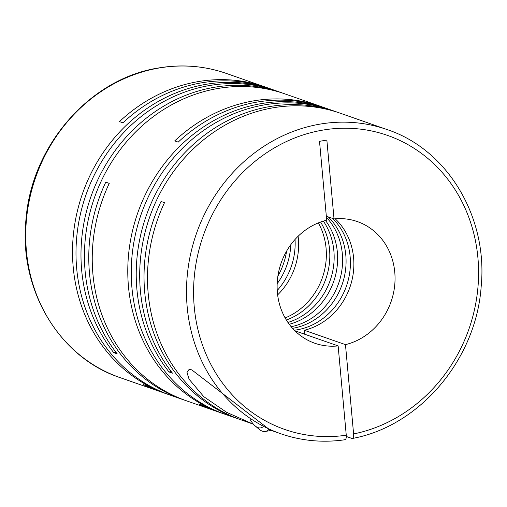 <?xml version="1.0" encoding="UTF-8"?>
<svg xmlns="http://www.w3.org/2000/svg" width="507" height="507" viewBox="0 0 507 507"><rect width="100%" height="100%" fill="white"/><g stroke="black" fill="none" stroke-linecap="round" stroke-linejoin="round"><path stroke-width="0.76" d="M332.586 218.409A64.446 58.261 -70.7 0 1 347.092 284.123A64.446 58.261 -70.7 0 1 297.178 329.81A64.446 58.261 -70.7 0 1 294.345 330.222M328.251 216.895A64.446 58.261 -70.7 0 1 342.757 282.608A64.446 58.261 -70.7 0 1 292.85 328.295A64.446 58.261 -70.7 0 1 292.571 328.34M326.438 217.383A64.446 58.261 -70.7 0 1 339.202 281.677A64.446 58.261 -70.7 0 1 291.189 326.736M325.5 220.488A64.446 58.261 -70.7 0 1 289.25 324.277M323.339 221.103A64.446 58.261 -70.7 0 1 287.944 322.452M320.582 222.028A64.446 58.261 -70.7 0 1 286.36 320.018M318.339 222.89A64.446 58.261 -70.7 0 1 285.143 317.94M298.103 236.281A64.446 58.261 -70.7 0 1 277.646 294.865M295.042 239.475A64.446 58.261 -70.7 0 1 277.234 290.46M290.777 244.735A64.446 58.261 -70.7 0 1 277.171 283.692M286.582 251.168A64.446 58.261 -70.7 0 1 277.893 276.042M160.763 391.822A161.112 145.655 -70.7 0 1 159.027 391.227A161.112 145.655 -70.7 0 1 143.418 384.623L146.884 385.833A161.112 145.655 -70.7 0 0 162.493 392.437L166.828 393.952A161.112 145.655 -70.7 0 1 73.883 230.241A161.112 145.655 -70.7 0 1 205.614 84.39A161.112 145.655 -70.7 0 1 273.07 89.752A161.112 145.655 -70.7 0 1 274.794 90.366M168.565 394.547A161.112 145.655 -70.7 0 1 166.828 393.952M226.268 73.401A161.112 145.655 109.3 0 0 158.818 68.046A161.112 145.655 109.3 0 0 27.08 213.897A161.112 145.655 109.3 0 0 120.026 377.607C58.844 357.448 18.366 288.762 26.041 218.904C31.757 145.294 90.17 78.496 158.374 68.001C181.709 64.034 204.34 65.834 226.268 73.401L265.269 87.027A161.112 145.655 -70.7 0 0 197.819 81.665A161.112 145.655 -70.7 0 0 119.481 121.61L122.948 122.821A161.112 145.655 -70.7 0 1 201.285 82.875A161.112 145.655 -70.7 0 1 268.735 88.237L273.07 89.752M184.814 400.219A161.112 145.655 -70.7 0 1 183.078 399.63L170.295 395.162A161.112 145.655 -70.7 0 1 77.349 231.452A161.112 145.655 -70.7 0 1 209.08 85.601A161.112 145.655 -70.7 0 1 276.537 90.962L281.518 92.699A161.112 145.655 -70.7 0 1 283.248 93.32M183.078 399.63A161.112 145.655 -70.7 0 1 105.779 182.165L109.246 183.376A161.112 145.655 -70.7 0 0 186.544 400.841L214.277 410.524A161.112 145.655 -70.7 0 1 198.668 403.921L202.135 405.131A161.112 145.655 -70.7 0 0 217.744 411.735L222.079 413.249A161.112 145.655 -70.7 0 1 129.133 249.539A161.112 145.655 -70.7 0 1 260.871 103.681A161.112 145.655 -70.7 0 1 328.321 109.043A161.112 145.655 -70.7 0 1 330.051 109.664M216.014 411.12A161.112 145.655 -70.7 0 1 214.277 410.524M223.815 413.839A161.112 145.655 -70.7 0 1 222.079 413.249M281.518 92.699A161.112 145.655 -70.7 0 0 214.068 87.337A161.112 145.655 -70.7 0 0 92.439 192.502A161.112 145.655 -70.7 0 0 113.745 352.65L117.212 353.861A161.112 145.655 -70.7 0 1 95.905 193.712A161.112 145.655 -70.7 0 1 217.535 88.548A161.112 145.655 -70.7 0 1 284.985 93.909L320.519 106.318A161.112 145.655 -70.7 0 0 253.069 100.963A161.112 145.655 -70.7 0 0 174.738 140.908L178.204 142.118A161.112 145.655 -70.7 0 1 256.536 102.173A161.112 145.655 -70.7 0 1 323.986 107.535L328.321 109.043M320.519 106.318A161.112 145.655 -70.7 0 1 322.249 106.939M240.065 419.517A161.112 145.655 -70.7 0 1 238.328 418.921L225.545 414.46A161.112 145.655 -70.7 0 1 132.6 250.75A161.112 145.655 -70.7 0 1 264.337 104.898A161.112 145.655 -70.7 0 1 331.787 110.253L336.768 111.996A161.112 145.655 -70.7 0 0 269.318 106.635A161.112 145.655 -70.7 0 0 147.689 211.799A161.112 145.655 -70.7 0 0 168.996 371.948L172.462 373.158A161.112 145.655 -70.7 0 1 151.156 213.01A161.112 145.655 -70.7 0 1 272.785 107.845A161.112 145.655 -70.7 0 1 340.235 113.207L387.037 129.551A161.112 145.655 109.3 0 0 319.587 124.19A161.112 145.655 109.3 0 0 187.856 270.047A161.112 145.655 109.3 0 0 280.796 433.758L270.028 429.993L191.735 369.837L189.041 369.47L186.994 372.512L189.092 379.23L203.808 396.689L226.642 412.337L252.904 424.004M238.328 418.921A161.112 145.655 -70.7 0 1 161.036 201.463L164.502 202.673A161.112 145.655 -70.7 0 0 241.795 420.132L253.424 424.194M265.269 87.027A161.112 145.655 -70.7 0 1 266.999 87.641M335.203 218.802A64.446 58.261 -70.7 0 1 351.313 282.786A64.446 58.261 -70.7 0 1 304.301 330.26L345.47 344.633L353.601 433.935C353.759 437.078 353.202 438.574 351.909 438.428L352.371 438.466C419.638 426.248 476.181 359.4 481.168 286.601C488.102 217.281 447.706 149.565 387.037 129.551M268.754 429.53A36.517 13.943 80.2 0 1 265.332 431.457A36.517 13.943 80.2 0 1 262.341 431.172A36.517 13.943 80.2 0 1 259.096 429.233L255.186 425.937A32.22 12.301 80.2 0 1 250.3 419.752M262.822 426.97A32.22 12.301 80.2 0 1 258.044 427.648A32.22 12.301 80.2 0 1 255.186 425.937M344.576 439.702C345.863 439.854 346.42 438.352 346.262 435.209L338.137 345.907L296.969 331.527A64.446 58.261 -70.7 0 1 295.796 331.641M304.301 330.26L304.663 334.221M168.996 371.948L171.22 371.561M336.768 111.996A161.112 145.655 -70.7 0 1 338.499 112.611M113.745 352.65L115.97 352.264M338.137 345.907A64.446 58.261 109.3 0 1 314.834 343.252A64.446 58.261 109.3 0 1 277.437 279.756A64.446 58.261 109.3 0 1 326.692 220.184L319.518 141.333L326.857 140.059L334.031 218.91L326.337 216.223M346.313 436.476L351.909 438.428M345.47 344.633A64.446 58.261 109.3 0 0 394.731 285.061A64.446 58.261 109.3 0 0 357.334 221.572A64.446 58.261 109.3 0 0 334.031 218.91M353.601 433.935A155.738 140.8 109.3 0 0 477.721 255.858A155.738 140.8 109.3 0 0 322.23 130.198A155.738 140.8 109.3 0 0 194.086 305.03A155.738 140.8 109.3 0 0 346.262 435.209M120.026 377.607L159.027 391.227M265.332 431.457L271.27 430.43M280.796 433.758C301.507 440.913 322.902 442.915 344.994 439.746"/></g></svg>
